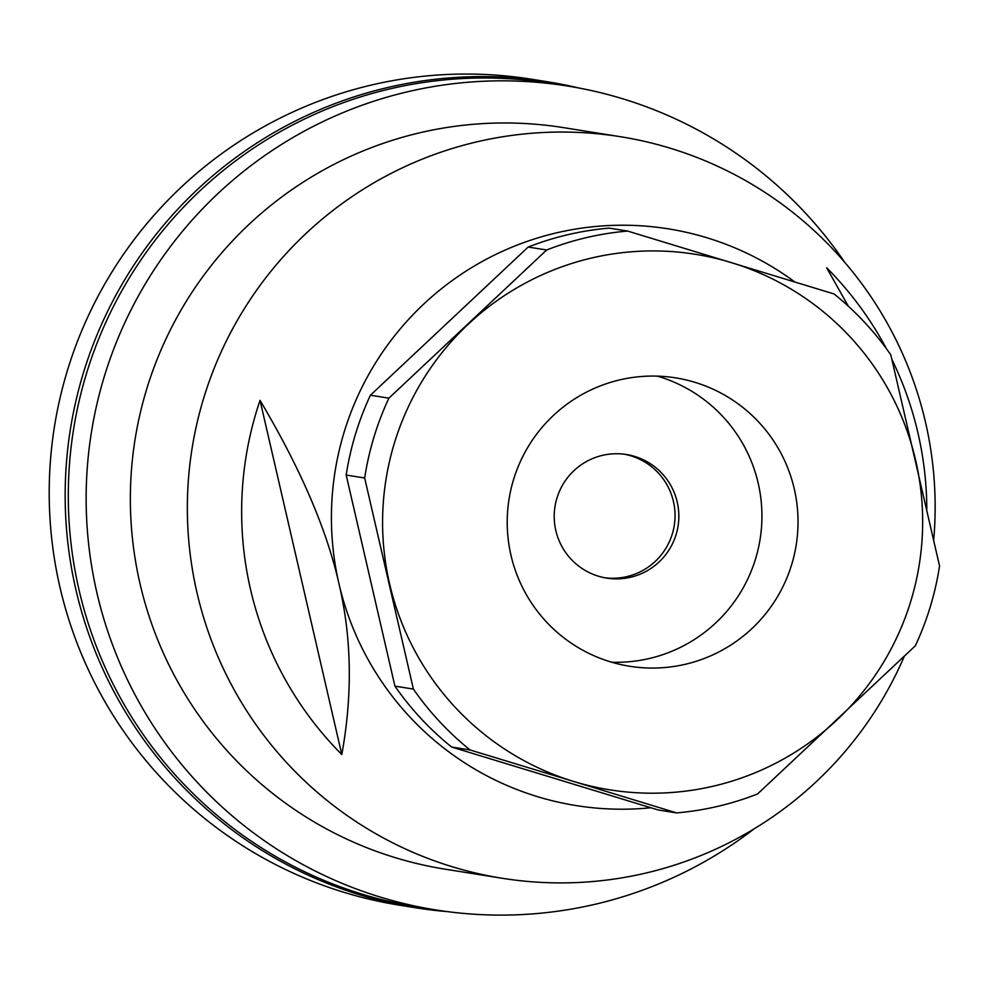 <?xml version="1.0" encoding="UTF-8"?>
<svg xmlns="http://www.w3.org/2000/svg" width="989" height="989" viewBox="0 0 989 989"><rect width="100%" height="100%" fill="white"/><g stroke="black" fill="none" stroke-linecap="round" stroke-linejoin="round"><path stroke-width="1.48" d="M447.028 911.574A418.223 416.443 -80.9 0 1 415.751 907.791A418.223 416.443 -80.9 0 1 65.41 509.731A418.223 416.443 -80.9 0 1 387.626 87.526A418.223 416.443 -80.9 0 1 547.547 81.778A418.223 416.443 -80.9 0 1 578.441 87.922M415.751 907.791L399.803 905.244A418.223 416.443 -80.9 0 1 49.45 507.184A418.223 416.443 -80.9 0 1 371.666 84.98A418.223 416.443 -80.9 0 1 531.587 79.231L547.547 81.778M844.631 262.184A417.185 415.405 99.1 0 0 567.327 85.994L549.476 83.15A417.185 415.405 99.1 0 0 389.95 88.874A417.185 415.405 99.1 0 0 79.009 589.827A417.185 415.405 99.1 0 0 418.013 907.098L435.865 909.942A417.185 415.405 99.1 0 0 754.224 828.782M567.327 85.994A417.185 415.405 99.1 0 0 96.873 592.683A417.185 415.405 99.1 0 0 435.865 909.942M933.715 539.809A375.461 373.867 99.1 0 0 925.494 422.241A375.461 373.867 99.1 0 0 620.4 136.705L563.409 127.618A375.461 373.867 99.1 0 0 140.005 583.634A375.461 373.867 99.1 0 0 445.099 869.17L502.091 878.257A375.461 373.867 99.1 0 0 645.656 873.102A375.461 373.867 99.1 0 0 904.342 656.251M620.4 136.705A375.461 373.867 99.1 0 0 476.834 141.86A375.461 373.867 99.1 0 0 196.996 592.72A375.461 373.867 99.1 0 0 502.091 878.257M848.302 306.182L826.656 267.784A344.011 342.553 -80.9 0 1 886.441 348.734M891.917 359.502A344.011 342.553 -80.9 0 1 926.817 509.137M794.81 281.964A292.027 290.778 99.1 0 0 556.572 232.848A292.027 290.778 99.1 0 0 338.918 583.51A292.027 290.778 99.1 0 0 650.886 807.753M341.798 754.52A344.011 342.553 -80.9 0 1 260.045 400.384C300.446 468.44 326.741 529.486 338.918 583.51C351.713 637.645 352.677 694.649 341.798 754.52L260.045 400.384M370.418 395.217L528.175 247.052L546.657 249.994L388.9 398.159L370.418 395.217A292.027 290.778 99.1 0 0 346.187 475.054L364.669 477.996L413.402 689.086A292.027 290.778 99.1 0 0 470.121 749.983L573.88 781.533A271.171 270.009 99.1 0 0 713.588 786.119A271.171 270.009 99.1 0 0 836.954 719.967A271.171 270.009 99.1 0 0 915.69 460.503A271.171 270.009 99.1 0 0 731.366 262.604A271.171 270.009 99.1 0 0 591.657 258.005A271.171 270.009 99.1 0 0 468.292 324.157A271.171 270.009 99.1 0 0 389.555 583.621A271.171 270.009 99.1 0 0 573.88 781.533L676.612 812.909A292.027 290.778 99.1 0 0 717.767 806.356A292.027 290.778 99.1 0 0 757.562 793.969L915.32 645.805A292.027 290.778 99.1 0 0 939.55 565.968L890.817 354.878A292.027 290.778 99.1 0 0 834.098 293.98L627.607 231.055A292.027 290.778 99.1 0 0 586.465 237.607A292.027 290.778 99.1 0 0 546.657 249.994M627.607 231.055L609.113 228.113A292.027 290.778 99.1 0 0 528.175 247.052M676.612 812.909L658.13 809.966L451.639 747.029L470.121 749.983M413.402 689.086L394.92 686.143A292.027 290.778 99.1 0 0 451.639 747.029M394.92 686.143L346.187 475.054M388.9 398.159A292.027 290.778 99.1 0 0 364.669 477.996M510.967 555.212A146.013 145.395 99.1 0 0 629.61 666.252A146.013 145.395 99.1 0 0 794.278 488.912A146.013 145.395 99.1 0 0 675.623 377.872A146.013 145.395 99.1 0 0 510.967 555.212M611.746 662.234A146.013 145.395 99.1 0 0 758.18 483.151A146.013 145.395 99.1 0 0 657.401 376.141M630.599 577.242A62.579 62.307 -80.9 0 1 554.248 518.545A62.579 62.307 -80.9 0 1 626.383 454.507A62.579 62.307 -80.9 0 1 630.599 577.242M604.774 577.774A62.579 62.307 99.1 0 0 675.03 514.428A62.579 62.307 99.1 0 0 624.479 454.235"/></g></svg>
